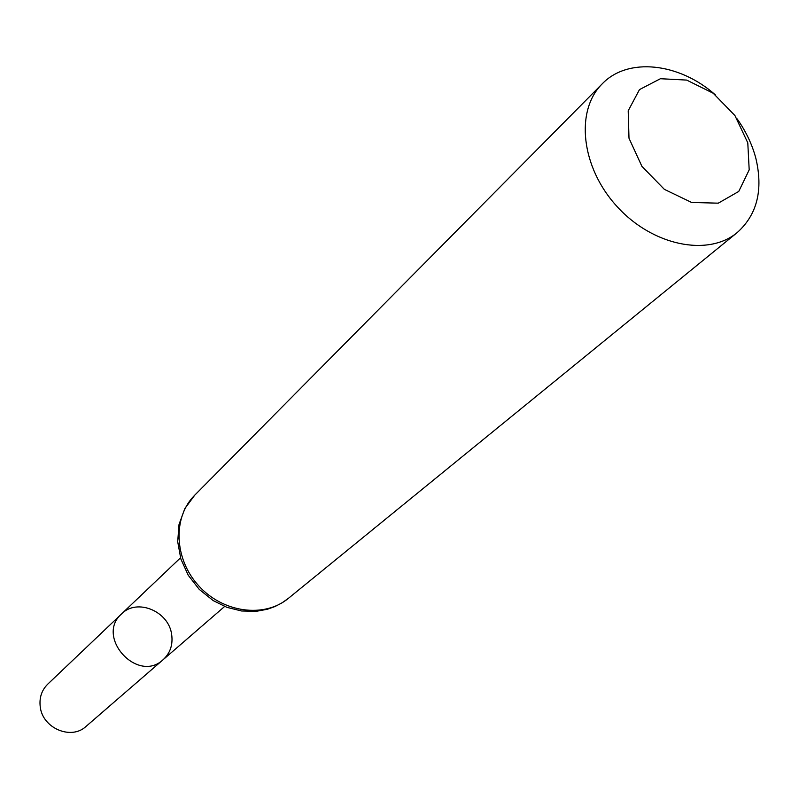 <?xml version="1.0" encoding="UTF-8"?>
<svg xmlns="http://www.w3.org/2000/svg" width="799" height="799" viewBox="0 0 799 799"><rect width="100%" height="100%" fill="white"/><g stroke="black" fill="none" stroke-linecap="round" stroke-linejoin="round"><path stroke-width="1.2" d="M163.136 659.694C137.708 683.894 95.031 636.863 121.578 613.902C136.959 597.952 168.759 611.165 171.655 634.496C173.073 644.713 170.237 653.113 163.136 659.694C137.708 683.894 95.031 636.863 121.578 613.902L47.73 684.164C41.648 690.246 39.151 697.797 40.24 706.815C42.497 728.259 71.311 740.453 86.062 726.391L224.649 606.461M747.784 142.831L749.192 169.867L738.745 191.44L718.271 203.166L691.694 202.497L664.359 189.353L641.907 166.342L628.993 138.217L628.194 110.791L639.49 89.598L660.413 78.721L686.691 80.09L713.207 93.243L734.94 115.565L747.784 142.831M737.157 118.891C745.906 131.306 752.119 144.349 755.784 158.032C763.385 189.822 757.192 214.661 737.207 232.569C707.934 257.098 652.154 245.573 616.788 206.242C581.053 167.231 574.98 110.602 602.226 83.835C627.834 56.989 679.15 62.702 715.365 94.871M288.329 598.391C264.369 618.316 222.951 612.823 198.621 585.727C174.012 558.901 172.544 517.143 194.696 495.22L184.839 508.583L179.036 524.434L177.698 541.692L180.864 559L188.214 575.21L199.241 589.392L213.213 600.618L226.996 607.37L241.608 610.985L256.339 611.305L267.405 609.247L274.906 606.561L281.917 602.925L288.329 598.391L737.207 232.569M180.504 557.832L121.578 613.902M602.226 83.835L194.696 495.22"/></g></svg>
